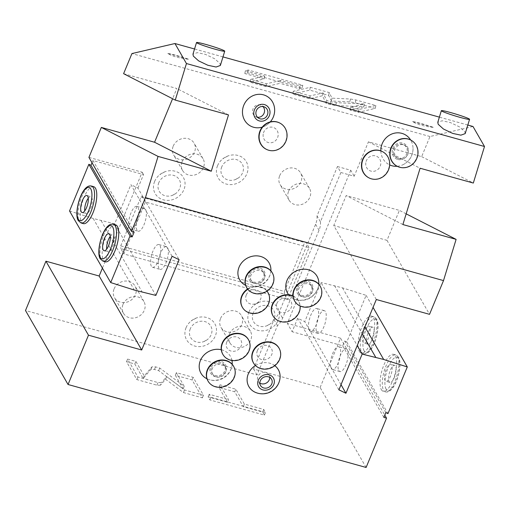 <?xml version="1.0" encoding="UTF-8"?>
<svg xmlns="http://www.w3.org/2000/svg" width="510" height="510" viewBox="0 0 510 510"><rect width="100%" height="100%" fill="white"/><g stroke="black" fill="none" stroke-linecap="round" stroke-linejoin="round"><path stroke-width="0.38" stroke-dasharray="2.55 1.91" d="M340.878 172.514L320.452 221.824L317.022 215.857L337.448 166.547L340.878 172.514L354.182 176.218L368.43 141.831L421.649 156.64L429.981 136.527L472.993 126.486M421.649 156.64L473.325 183.052M429.981 136.527L131.931 53.569M123.598 73.682L176.823 88.498L172.59 98.723M88.925 157.386L142.15 172.201L102.414 268.139M320.452 221.824A20.655 18.271 -29.9 0 1 319.037 230.265L282.591 318.24A20.655 18.271 -29.9 0 1 277.453 325.641L257.027 374.952L25.5 310.513M217.553 165.686A16.243 14.369 150.1 0 0 226.281 184.053A16.243 14.369 150.1 0 0 246.853 173.84A16.243 14.369 150.1 0 0 243.869 158.648A16.243 14.369 150.1 0 0 227.645 156.073A16.243 14.369 150.1 0 0 222.653 158.941A16.243 14.369 150.1 0 0 217.553 165.686M154.626 181.458A16.243 14.369 150.1 0 0 163.359 199.824A16.243 14.369 150.1 0 0 183.925 189.618A16.243 14.369 150.1 0 0 180.948 174.42A16.243 14.369 150.1 0 0 164.724 171.844A16.243 14.369 150.1 0 0 159.726 174.713A16.243 14.369 150.1 0 0 154.626 181.458M186.061 327.7A16.243 14.369 150.1 0 0 194.788 346.067A16.243 14.369 150.1 0 0 215.36 335.861A16.243 14.369 150.1 0 0 212.377 320.662A16.243 14.369 150.1 0 0 196.152 318.087A16.243 14.369 150.1 0 0 191.161 320.956A16.243 14.369 150.1 0 0 186.061 327.7M248.982 311.929A16.243 14.369 150.1 0 0 257.716 330.295A16.243 14.369 150.1 0 0 278.281 320.082A16.243 14.369 150.1 0 0 275.304 304.891A16.243 14.369 150.1 0 0 259.08 302.309A16.243 14.369 150.1 0 0 254.088 305.184A16.243 14.369 150.1 0 0 248.982 311.929M287.538 299.504L123.873 253.948L145.369 202.043L309.034 247.592L287.538 299.504L284.446 294.13L120.781 248.58L123.873 253.948M229.468 333.999A11.806 10.442 -29.9 0 1 239.617 326.285A11.806 10.442 -29.9 0 1 250.346 331.073A11.806 10.442 -29.9 0 1 250.761 339.921A11.806 10.442 -29.9 0 1 240.612 347.635A11.806 10.442 -29.9 0 1 229.882 342.841A11.806 10.442 -29.9 0 1 229.468 333.999M123.018 304.368A11.806 10.442 -29.9 0 1 133.167 296.654A11.806 10.442 -29.9 0 1 143.897 301.448A11.806 10.442 -29.9 0 1 144.311 310.297A11.806 10.442 -29.9 0 1 134.162 318.004A11.806 10.442 -29.9 0 1 123.433 313.216A11.806 10.442 -29.9 0 1 123.018 304.368M288.596 191.25A11.806 10.442 -29.9 0 1 298.745 183.536A11.806 10.442 -29.9 0 1 309.474 188.33A11.806 10.442 -29.9 0 1 309.889 197.179A11.806 10.442 -29.9 0 1 299.74 204.892A11.806 10.442 -29.9 0 1 289.011 200.098A11.806 10.442 -29.9 0 1 288.596 191.25M182.147 161.625A11.806 10.442 -29.9 0 1 192.295 153.912A11.806 10.442 -29.9 0 1 203.025 158.699A11.806 10.442 -29.9 0 1 203.439 167.548A11.806 10.442 -29.9 0 1 193.29 175.261A11.806 10.442 -29.9 0 1 182.561 170.467A11.806 10.442 -29.9 0 1 182.147 161.625M337.448 166.547L350.752 170.251L354.182 176.218M350.752 170.251L287.328 323.378L292.128 331.729L297.719 318.234L304.763 321.651L320.975 282.502L357.236 345.557M338.895 389.838L297.719 318.234M376.31 299.517L333.757 225.528L346.169 195.566L399.394 210.381L386.982 240.344L333.757 225.528M402.887 224.553L346.169 195.566M368.43 141.831L420.1 168.236M331.226 368.456A11.806 4.15 -74.4 0 0 332.361 369.45A11.806 4.15 -74.4 0 0 338.946 361.061A11.806 4.15 -74.4 0 0 339.826 347.692A11.806 4.15 -74.4 0 0 338.691 346.704A11.806 4.15 -74.4 0 0 332.106 355.094A11.806 4.15 -74.4 0 0 331.226 368.456M309.264 330.27A11.806 4.15 -74.4 0 0 310.399 331.264A11.806 4.15 -74.4 0 0 316.984 322.875A11.806 4.15 -74.4 0 0 317.864 309.506A11.806 4.15 -74.4 0 0 316.729 308.518A11.806 4.15 -74.4 0 0 310.144 316.908A11.806 4.15 -74.4 0 0 309.264 330.27M385.86 412.603L344.677 341.005L342.694 345.805L292.128 331.729M344.677 341.005L346.781 342.019L366.116 295.341L342.503 287.863L320.975 282.502M383.871 417.403L342.694 345.805M346.781 342.019L387.957 413.623M231.961 360.474A16.983 15.019 150.1 0 0 221.888 349.879A16.983 15.019 150.1 0 0 221.263 349.72M206.964 378.783A16.983 15.019 150.1 0 0 207.704 379.115A16.983 15.019 150.1 0 0 209.514 379.746A16.983 15.019 150.1 0 0 232.088 365.09A16.983 15.019 150.1 0 0 232.171 364.287M245.667 285.351A16.983 15.019 150.1 0 0 246.406 285.683A16.983 15.019 150.1 0 0 248.217 286.314A16.983 15.019 150.1 0 0 270.791 271.658A16.983 15.019 150.1 0 0 270.874 270.855M274.794 365.67A16.983 15.019 150.1 0 0 269.79 363.209A16.983 15.019 150.1 0 0 255.465 365.511M255.606 392.451A16.983 15.019 150.1 0 0 257.416 393.076A16.983 15.019 150.1 0 0 279.99 378.426M288.685 294.799A16.983 15.019 150.1 0 0 294.308 299.019A16.983 15.019 150.1 0 0 296.119 299.644A16.983 15.019 150.1 0 0 318.693 284.988A16.983 15.019 150.1 0 0 318.775 284.185M257.372 350.568A7.969 7.051 -29.9 0 1 267.457 345.563A7.969 7.051 -29.9 0 1 271.741 354.565A7.969 7.051 -29.9 0 1 261.649 359.575A7.969 7.051 -29.9 0 1 257.372 350.568M276.879 303.476A7.969 7.051 -29.9 0 1 286.964 298.465A7.969 7.051 -29.9 0 1 291.248 307.473A7.969 7.051 -29.9 0 1 281.157 312.477A7.969 7.051 -29.9 0 1 276.879 303.476M246.266 294.952A7.969 7.051 -29.9 0 1 256.358 289.948A7.969 7.051 -29.9 0 1 260.635 298.956A7.969 7.051 -29.9 0 1 250.55 303.96A7.969 7.051 -29.9 0 1 246.266 294.952M226.759 342.051A7.969 7.051 -29.9 0 1 236.85 337.04A7.969 7.051 -29.9 0 1 241.128 346.048A7.969 7.051 -29.9 0 1 231.043 351.058A7.969 7.051 -29.9 0 1 226.759 342.051M172.068 256.269L130.891 184.671L137.936 188.082L179.112 259.686M69.538 210.974L93.151 218.458L114.673 223.82L130.891 184.671M114.673 223.82L155.85 295.417M151.387 266.303A11.806 4.15 105.6 0 1 152.267 252.934A11.806 4.15 105.6 0 1 158.852 244.545A11.806 4.15 105.6 0 1 159.987 245.54A11.806 4.15 105.6 0 1 159.107 258.901A11.806 4.15 105.6 0 1 152.522 267.291A11.806 4.15 105.6 0 1 151.387 266.303M129.425 228.117A11.806 4.15 105.6 0 1 130.305 214.748A11.806 4.15 105.6 0 1 136.89 206.359A11.806 4.15 105.6 0 1 138.025 207.353A11.806 4.15 105.6 0 1 137.145 220.715A11.806 4.15 105.6 0 1 130.56 229.105A11.806 4.15 105.6 0 1 129.425 228.117M92.023 162.773L92.96 160.516L143.527 174.586L137.936 188.082M134.136 232.114L92.96 160.516M83.34 223.622A19.182 6.751 105.6 0 1 81.498 222.009A19.182 6.751 105.6 0 1 82.926 200.29A19.182 6.751 105.6 0 1 93.623 186.66M105.302 261.808A19.182 6.751 105.6 0 1 103.453 260.196A19.182 6.751 105.6 0 1 104.888 238.476A19.182 6.751 105.6 0 1 115.585 224.846M93.151 218.458L134.328 290.062M101.133 220.677L142.309 292.281M88.262 198.218A8.855 3.117 105.6 0 1 90.856 196.611A8.855 3.117 105.6 0 1 91.711 197.357A8.855 3.117 105.6 0 1 91.048 207.379A8.855 3.117 105.6 0 1 86.107 213.671A8.855 3.117 105.6 0 1 85.259 212.925A8.855 3.117 105.6 0 1 84.717 210.955M110.224 236.404A8.855 3.117 105.6 0 1 112.818 234.798A8.855 3.117 105.6 0 1 113.666 235.543A8.855 3.117 105.6 0 1 113.01 245.565A8.855 3.117 105.6 0 1 108.069 251.857A8.855 3.117 105.6 0 1 107.221 251.111A8.855 3.117 105.6 0 1 106.673 249.141M143.527 174.586L142.15 172.201M158.967 268.413A11.806 4.15 105.6 0 1 159.847 255.045A11.806 4.15 105.6 0 1 166.432 246.655A11.806 4.15 105.6 0 1 167.567 247.65A11.806 4.15 105.6 0 1 166.687 261.018A11.806 4.15 105.6 0 1 160.102 269.401A11.806 4.15 105.6 0 1 158.967 268.413M137.005 230.227A11.806 4.15 105.6 0 1 137.885 216.858A11.806 4.15 105.6 0 1 144.47 208.469A11.806 4.15 105.6 0 1 145.605 209.463A11.806 4.15 105.6 0 1 144.725 222.825A11.806 4.15 105.6 0 1 138.14 231.215A11.806 4.15 105.6 0 1 137.005 230.227M366.103 467.46L320.121 387.504L253.591 368.985L274.017 319.674A20.655 18.271 -29.9 0 0 279.161 312.273L282.591 318.24M257.027 374.952L253.591 368.985M160.478 385.19L156.876 385.171L136.807 379.58L126.512 361.686L134.818 363.993L143.157 378.496L150.864 369.438L154.466 369.463L158.635 370.623L183.128 388.875L175.3 375.258L192.098 379.937L202.393 397.838L183.453 392.566L165.552 379.23L160.478 385.19L161.555 382.596L157.953 382.57L137.885 376.986L127.589 359.085L135.896 361.399L144.234 375.902L151.942 366.843L155.544 366.868L159.707 368.029L184.206 386.28L176.377 372.663L193.175 377.343L203.465 395.244L184.531 389.971L166.63 376.629L161.555 382.596M227.485 402.262L218.943 387.409L234.759 391.808L243.295 406.661L262.65 412.048L264.403 415.095L209.884 399.923L208.131 396.876L227.485 402.262L228.563 399.668L220.02 384.814L235.83 389.213L244.373 404.067L263.727 409.453L265.481 412.501L210.962 397.328L209.208 394.281L228.563 399.668M320.121 387.504L340.546 338.194L384.808 415.146M340.546 338.194L287.328 323.378M317.022 215.857A20.655 18.271 -29.9 0 1 315.601 224.298L279.161 312.273M277.453 325.641L274.017 319.674M165.552 379.23L166.63 376.629M183.453 392.566L184.531 389.971M202.393 397.838L203.465 395.244M192.098 379.937L193.175 377.343M175.3 375.258L176.377 372.663M183.128 388.875L184.206 386.28M158.635 370.623L159.707 368.029M143.157 378.496L144.234 375.902M134.818 363.993L135.896 361.399M126.512 361.686L127.589 359.085M136.807 379.58L137.885 376.986M218.943 387.409L220.02 384.814M208.131 396.876L209.208 394.281M209.884 399.923L210.962 397.328M264.403 415.095L265.481 412.501M262.65 412.048L263.727 409.453M243.295 406.661L244.373 404.067M234.759 391.808L235.83 389.213M228.493 114.909L176.823 88.498M262.261 127.111A16.983 15.855 117.1 0 0 264.492 126.25A16.983 15.855 117.1 0 0 274.354 106.96M380.842 150.896A16.983 15.855 117.1 0 0 389.672 164.915M410.614 139.989A14.758 13.776 -62.9 0 1 417.059 156.755A14.758 13.776 117.1 0 1 397.182 166.266A16.983 15.855 117.1 0 0 402.875 164.768A16.983 15.855 117.1 0 0 412.737 145.477A16.983 15.855 117.1 0 0 410.633 139.995M366.091 161.504A7.969 7.44 -62.9 0 1 375.596 155.901A7.969 7.44 -62.9 0 1 380.46 165.508A7.969 7.44 -62.9 0 1 370.948 171.111A7.969 7.44 -62.9 0 1 366.091 161.504M263.46 132.938A7.969 7.44 -62.9 0 1 272.971 127.341A7.969 7.44 -62.9 0 1 277.829 136.941A7.969 7.44 -62.9 0 1 268.317 142.545A7.969 7.44 -62.9 0 1 263.46 132.938M406.158 213.843L399.394 210.381M386.982 240.344L429.535 314.332M467.817 125.046L439.378 117.134M222.985 56.903L194.546 48.986M465.196 133.614L464.801 131.676L459.536 126.92L450.311 122.534L442.1 120.774L437.79 122.323M220.365 65.471L219.969 63.527L214.704 58.777L205.485 54.391L197.268 52.632L192.958 54.181M412.571 121.578L433.653 127.449C423.485 126.225 416.46 124.268 412.571 121.578A14.758 0.988 -163 0 1 433.653 127.449M167.745 53.435L188.821 59.3C178.653 58.083 171.628 56.126 167.745 53.435A14.758 0.988 -163 0 1 188.821 59.3M350.434 99.023L355.814 99.954L375.876 105.538L358.9 109.503L350.599 107.196L364.35 103.983L336.326 102.657L330.945 101.726L326.782 100.566L323.028 92.909L310.118 95.925L293.32 91.252L310.297 87.286L329.237 92.559L331.978 98.15L350.434 99.023L349.847 101.866L355.221 102.797L375.29 108.388L358.313 112.347L350.013 110.039L363.764 106.826L335.739 105.5L330.359 104.569L326.196 103.409L322.441 95.752L309.525 98.768L292.734 94.095L309.71 90.13L328.644 95.402L331.392 100.993L349.847 101.866M280.557 80.491L266.475 83.78L250.659 79.375L264.747 76.086L245.393 70.705L248.287 70.029L302.8 85.202L299.912 85.878L280.557 80.491L279.971 83.334L265.882 86.623L250.072 82.218L264.161 78.935L244.806 73.548L247.701 72.873L302.213 88.045L299.325 88.721L279.971 83.334M331.978 98.15L331.392 100.993M329.237 92.559L328.644 95.402M310.297 87.286L309.71 90.13M293.32 91.252L292.734 94.095M310.118 95.925L309.525 98.768M323.028 92.909L322.441 95.752M326.782 100.566L326.196 103.409M364.35 103.983L363.764 106.826M350.599 107.196L350.013 110.039M358.9 109.503L358.313 112.347M375.876 105.538L375.29 108.388M266.475 83.78L265.882 86.623M299.912 85.878L299.325 88.721M302.8 85.202L302.213 88.045M248.287 70.029L247.701 72.873M245.393 70.705L244.806 73.548M264.747 76.086L264.161 78.935M250.659 79.375L250.072 82.218M257.48 117.262A6.343 5.922 -62.9 0 1 256.702 117.102A6.343 5.922 -62.9 0 1 255.663 116.701A6.343 5.922 -62.9 0 1 253.03 108.898A6.343 5.922 -62.9 0 1 260.4 104.996A6.343 5.922 -62.9 0 1 261.439 105.398A6.343 5.922 -62.9 0 1 262.962 106.545M397.774 159.451A8.574 8.001 117.1 0 0 408.006 153.427A8.574 8.001 117.1 0 0 402.772 143.093A8.574 8.001 -62.9 0 0 392.541 149.124A8.574 8.001 -62.9 0 0 397.774 159.451M393.618 149.424A7.376 6.891 -62.9 0 1 403.633 144.706A7.376 6.891 -62.9 0 1 406.929 153.127A7.376 6.891 -62.9 0 1 396.914 157.845A7.376 6.891 -62.9 0 1 393.618 149.424M398.049 158.419A7.376 6.891 117.1 0 1 394.753 149.997A7.376 6.891 -62.9 0 1 404.761 145.28A7.376 6.891 -62.9 0 1 408.057 153.701A7.376 6.891 117.1 0 1 398.049 158.419L396.914 157.845M382.296 151.546A14.758 13.776 -62.9 0 1 388.741 168.313A14.758 13.776 117.1 0 1 368.864 177.824M279.665 122.98A14.758 13.776 -62.9 0 1 286.116 139.753A14.758 13.776 117.1 0 1 266.239 149.258M341.024 384.706L304.763 321.651M338.806 370.566A11.806 4.15 -74.4 0 0 339.94 371.56A11.806 4.15 -74.4 0 0 346.526 363.171A11.806 4.15 -74.4 0 0 347.406 349.809A11.806 4.15 -74.4 0 0 346.271 348.814A11.806 4.15 -74.4 0 0 339.685 357.204A11.806 4.15 -74.4 0 0 338.806 370.566M316.844 332.38A11.806 4.15 -74.4 0 0 317.979 333.374A11.806 4.15 -74.4 0 0 324.564 324.985A11.806 4.15 -74.4 0 0 325.444 311.616A11.806 4.15 -74.4 0 0 324.309 310.628A11.806 4.15 -74.4 0 0 317.724 319.018A11.806 4.15 -74.4 0 0 316.844 332.38M334.522 285.638L362.151 333.693M342.503 287.863L364.962 326.91M366.116 295.341L373.046 307.396M359.397 351.46A19.182 6.751 -74.4 0 0 361.239 353.073A19.182 6.751 -74.4 0 0 371.943 339.443A19.182 6.751 -74.4 0 0 373.371 317.724A19.182 6.751 -74.4 0 0 371.529 316.111A19.182 6.751 -74.4 0 0 360.825 329.74A19.182 6.751 -74.4 0 0 359.397 351.46M381.359 389.646A19.182 6.751 -74.4 0 0 383.201 391.259A19.182 6.751 -74.4 0 0 393.905 377.63A19.182 6.751 -74.4 0 0 395.333 355.91A19.182 6.751 -74.4 0 0 393.49 354.297A19.182 6.751 -74.4 0 0 382.787 367.927A19.182 6.751 -74.4 0 0 381.359 389.646M368.003 344.231A8.855 3.117 -74.4 0 1 367.155 343.491A8.855 3.117 105.6 0 1 367.812 333.464A8.855 3.117 105.6 0 1 372.753 327.171A8.855 3.117 105.6 0 1 373.6 327.917A8.855 3.117 -74.4 0 1 372.944 337.939A8.855 3.117 -74.4 0 1 368.003 344.231L364.012 343.122A8.855 3.117 -74.4 0 0 368.953 336.829A8.855 3.117 -74.4 0 0 369.61 326.808A8.855 3.117 -74.4 0 0 368.762 326.062A8.855 3.117 -74.4 0 0 363.821 332.354A8.855 3.117 -74.4 0 0 363.158 342.376A8.855 3.117 -74.4 0 0 364.012 343.122M389.965 382.417A8.855 3.117 -74.4 0 1 389.111 381.678A8.855 3.117 105.6 0 1 389.774 371.65A8.855 3.117 105.6 0 1 394.714 365.364A8.855 3.117 105.6 0 1 395.562 366.103A8.855 3.117 -74.4 0 1 394.906 376.131A8.855 3.117 -74.4 0 1 389.965 382.417L385.974 381.308A8.855 3.117 -74.4 0 0 390.915 375.016A8.855 3.117 -74.4 0 0 391.572 364.994A8.855 3.117 -74.4 0 0 390.724 364.248A8.855 3.117 -74.4 0 0 385.783 370.54A8.855 3.117 -74.4 0 0 385.12 380.568A8.855 3.117 -74.4 0 0 385.974 381.308M215.016 376.584A8.574 7.58 150.1 0 0 225.866 371.197A8.574 7.58 150.1 0 0 221.263 361.507A8.574 7.58 -29.9 0 0 210.407 366.894A8.574 7.58 -29.9 0 0 215.016 376.584M211.484 367.194A7.376 6.528 -29.9 0 1 217.827 362.374A7.376 6.528 -29.9 0 1 224.534 365.37A7.376 6.528 -29.9 0 1 224.789 370.897A7.376 6.528 -29.9 0 1 218.452 375.717A7.376 6.528 -29.9 0 1 211.746 372.727A7.376 6.528 -29.9 0 1 211.484 367.194M212.568 374.155A7.376 6.528 150.1 0 1 212.307 368.628A7.376 6.528 -29.9 0 1 218.65 363.808A7.376 6.528 -29.9 0 1 225.356 366.798A7.376 6.528 -29.9 0 1 225.618 372.332A7.376 6.528 150.1 0 1 219.274 377.151A7.376 6.528 150.1 0 1 212.568 374.155L211.746 372.727M207.889 380.817A14.758 13.05 150.1 0 0 221.302 386.809A14.758 13.05 150.1 0 0 233.982 377.164A14.758 13.05 -29.9 0 0 233.472 366.11M253.719 283.152A8.574 7.58 150.1 0 0 264.569 277.765A8.574 7.58 150.1 0 0 259.96 268.075A8.574 7.58 -29.9 0 0 249.109 273.462A8.574 7.58 -29.9 0 0 253.719 283.152M250.187 273.762A7.376 6.528 -29.9 0 1 256.53 268.942A7.376 6.528 -29.9 0 1 263.236 271.938A7.376 6.528 -29.9 0 1 263.491 277.465A7.376 6.528 -29.9 0 1 257.148 282.285A7.376 6.528 -29.9 0 1 250.442 279.295A7.376 6.528 -29.9 0 1 250.187 273.762M251.271 280.723A7.376 6.528 150.1 0 1 251.009 275.196A7.376 6.528 -29.9 0 1 257.352 270.376A7.376 6.528 -29.9 0 1 264.059 273.366A7.376 6.528 -29.9 0 1 264.314 278.9A7.376 6.528 150.1 0 1 257.977 283.719A7.376 6.528 150.1 0 1 251.271 280.723L250.442 279.295M246.591 287.385A14.758 13.05 150.1 0 0 259.998 293.377A14.758 13.05 150.1 0 0 272.684 283.732A14.758 13.05 -29.9 0 0 272.168 272.671M259.87 383.112A6.343 5.61 -29.9 0 1 258.105 381.308A6.343 5.61 -29.9 0 1 259.055 374.697A6.343 5.61 -29.9 0 1 265.914 372.561A6.343 5.61 -29.9 0 1 269.101 374.978A6.343 5.61 -29.9 0 1 269.771 377.413M301.62 296.488A8.574 7.58 150.1 0 0 312.471 291.095A8.574 7.58 150.1 0 0 307.861 281.405A8.574 7.58 -29.9 0 0 297.011 286.792A8.574 7.58 -29.9 0 0 301.62 296.488M298.089 287.092A7.376 6.528 -29.9 0 1 304.432 282.272A7.376 6.528 -29.9 0 1 311.138 285.269A7.376 6.528 -29.9 0 1 311.393 290.796A7.376 6.528 -29.9 0 1 305.05 295.621A7.376 6.528 -29.9 0 1 298.344 292.625A7.376 6.528 -29.9 0 1 298.089 287.092M299.172 294.06A7.376 6.528 150.1 0 1 298.911 288.526A7.376 6.528 -29.9 0 1 305.254 283.707A7.376 6.528 -29.9 0 1 311.961 286.703A7.376 6.528 -29.9 0 1 312.216 292.23A7.376 6.528 150.1 0 1 305.879 297.049A7.376 6.528 150.1 0 1 299.172 294.06L298.344 292.625M294.487 300.715A14.758 13.05 150.1 0 0 307.9 306.708A14.758 13.05 150.1 0 0 320.586 297.062A14.758 13.05 -29.9 0 0 320.07 286.008M278.925 347.954A14.758 13.05 -29.9 0 1 279.435 359.014A14.758 13.05 150.1 0 1 266.755 368.66A14.758 13.05 150.1 0 1 253.342 362.667M292.982 295.959A14.758 13.05 -29.9 0 1 298.433 300.862A14.758 13.05 -29.9 0 1 298.943 311.922A14.758 13.05 150.1 0 1 286.263 321.561A14.758 13.05 150.1 0 1 272.85 315.575M293.014 296.24A14.758 13.05 -29.9 0 1 298.637 301.219A14.758 13.05 -29.9 0 1 300.141 305.981M247.599 288.96A14.758 13.05 -29.9 0 1 267.017 291.127M267.82 292.345A14.758 13.05 -29.9 0 1 268.337 303.399A14.758 13.05 150.1 0 1 255.65 313.044A14.758 13.05 150.1 0 1 242.244 307.052M247.854 289.285A14.758 13.05 -29.9 0 1 266.966 291.159M248.313 339.437A14.758 13.05 -29.9 0 1 248.829 350.497A14.758 13.05 150.1 0 1 236.143 360.136A14.758 13.05 150.1 0 1 222.736 354.15M221.754 166.859A11.583 10.245 150.1 0 0 223.877 177.69A11.583 10.245 150.1 0 0 235.448 179.526A11.583 10.245 150.1 0 0 239.005 177.48A11.583 10.245 150.1 0 0 242.645 172.673A11.583 10.245 150.1 0 0 236.417 159.579A11.583 10.245 150.1 0 0 221.754 166.859M158.827 182.631A11.583 10.245 150.1 0 0 160.95 193.469A11.583 10.245 150.1 0 0 172.52 195.304A11.583 10.245 150.1 0 0 176.084 193.258A11.583 10.245 150.1 0 0 179.718 188.445A11.583 10.245 150.1 0 0 173.496 175.351A11.583 10.245 150.1 0 0 158.827 182.631M190.262 328.873A11.583 10.245 150.1 0 0 192.385 339.705A11.583 10.245 150.1 0 0 203.955 341.547A11.583 10.245 150.1 0 0 207.513 339.494A11.583 10.245 150.1 0 0 211.153 334.688A11.583 10.245 150.1 0 0 204.924 321.593A11.583 10.245 150.1 0 0 190.262 328.873M253.19 313.102A11.583 10.245 150.1 0 0 255.312 323.933A11.583 10.245 150.1 0 0 266.877 325.769A11.583 10.245 150.1 0 0 270.44 323.722A11.583 10.245 150.1 0 0 274.08 318.916A11.583 10.245 150.1 0 0 267.852 305.822A11.583 10.245 150.1 0 0 253.19 313.102M309.034 247.592L305.949 242.224L304.642 242.53L284.382 291.44L120.717 245.89L120.781 248.58M284.446 294.13L284.382 291.44M145.369 202.043L142.284 196.675L305.949 242.224M120.717 245.89L140.977 196.975L304.642 242.53M142.284 196.675L140.977 196.975M220.549 318.482A11.806 10.442 -29.9 0 1 230.692 310.769A11.806 10.442 -29.9 0 1 241.428 315.562A11.806 10.442 -29.9 0 1 241.836 324.411A11.806 10.442 150.1 0 1 231.687 332.118A11.806 10.442 150.1 0 1 220.958 327.331A11.806 10.442 150.1 0 1 220.549 318.482M114.1 288.858A11.806 10.442 -29.9 0 1 124.249 281.144A11.806 10.442 -29.9 0 1 134.978 285.931A11.806 10.442 -29.9 0 1 135.392 294.78A11.806 10.442 150.1 0 1 125.243 302.494A11.806 10.442 150.1 0 1 114.514 297.7A11.806 10.442 150.1 0 1 114.1 288.858M279.678 175.74A11.806 10.442 -29.9 0 1 289.82 168.026A11.806 10.442 -29.9 0 1 300.549 172.813A11.806 10.442 -29.9 0 1 300.964 181.662A11.806 10.442 150.1 0 1 290.815 189.376A11.806 10.442 150.1 0 1 280.086 184.582A11.806 10.442 150.1 0 1 279.678 175.74M173.228 146.109A11.806 10.442 -29.9 0 1 183.377 138.395A11.806 10.442 -29.9 0 1 194.106 143.189A11.806 10.442 -29.9 0 1 194.514 152.037A11.806 10.442 150.1 0 1 184.371 159.751A11.806 10.442 150.1 0 1 173.636 154.957A11.806 10.442 150.1 0 1 173.228 146.109M91.411 186.042A19.182 6.751 -74.4 0 0 80.707 199.671A19.182 6.751 -74.4 0 0 79.279 221.391A19.182 6.751 -74.4 0 0 81.122 223.004M113.373 224.234A19.182 6.751 -74.4 0 0 102.669 237.858A19.182 6.751 -74.4 0 0 101.241 259.577A19.182 6.751 -74.4 0 0 103.084 261.19M315.601 224.298L319.037 230.265M156.876 385.171L157.953 382.57M154.466 369.463L155.544 366.868M150.864 369.438L151.942 366.843M355.814 99.954L355.221 102.797M330.945 101.726L330.359 104.569M336.326 102.657L335.739 105.5M375.589 318.342A19.182 6.751 105.6 0 1 374.161 340.062A19.182 6.751 105.6 0 1 363.458 353.691A19.182 6.751 105.6 0 1 361.615 352.078A19.182 6.751 105.6 0 1 363.043 330.359A19.182 6.751 105.6 0 1 373.747 316.729A19.182 6.751 105.6 0 1 375.589 318.342M364.108 350.842A17.212 6.056 105.6 0 1 366.371 328.74A17.212 6.056 105.6 0 1 376.648 320.56A17.212 6.056 105.6 0 1 374.378 342.663A17.212 6.056 105.6 0 1 364.108 350.842M397.551 356.528A19.182 6.751 105.6 0 1 396.123 378.248A19.182 6.751 105.6 0 1 385.42 391.878A19.182 6.751 105.6 0 1 383.577 390.265A19.182 6.751 105.6 0 1 385.005 368.545A19.182 6.751 105.6 0 1 395.709 354.915A19.182 6.751 105.6 0 1 397.551 356.528M386.07 389.028A17.212 6.056 105.6 0 1 388.333 366.932A17.212 6.056 105.6 0 1 398.61 358.753A17.212 6.056 105.6 0 1 396.34 380.849A17.212 6.056 105.6 0 1 386.07 389.028M82.116 212.555L86.107 213.671M86.866 195.502L90.856 196.611M104.078 250.748L108.069 251.857M108.828 233.688L112.818 234.798M158.852 244.545L166.432 246.655M152.522 267.291L160.102 269.401M136.89 206.359L144.47 208.469M130.56 229.105L138.14 231.215M264.492 126.25A17.703 17.703 0 0 0 270.268 121.903M259.003 118.409L255.663 116.701M264.779 107.106L261.439 105.398M402.875 164.768A17.703 17.703 0 0 0 412.737 145.477M404.761 145.28L403.633 144.706M371.529 316.111L373.747 316.729L376.578 319.088C381.403 326.368 373.212 356.139 363.458 353.691L361.239 353.073M372.753 327.171L368.762 326.062M393.49 354.297L395.709 354.915L398.539 357.274C403.365 364.554 395.173 394.332 385.42 391.878L383.201 391.259M394.714 365.364L390.724 364.248M339.94 371.56L332.361 369.45M346.271 348.814L338.691 346.704M317.979 333.374L310.399 331.264M324.309 310.628L316.729 308.518M207.704 379.115A17.703 17.703 0 0 0 232.088 365.09M225.356 366.798L224.534 365.37M246.406 285.683A17.703 17.703 0 0 0 270.791 271.658M264.059 273.366L263.236 271.938M260.54 385.541L258.105 381.308M271.543 379.217L269.101 374.978M294.308 299.019A17.703 17.703 0 0 0 318.693 284.988M311.961 286.703L311.138 285.269M298.637 301.219L298.433 300.862M235.448 179.526L239.005 177.48M227.645 156.073L222.653 158.941M172.52 195.304L176.084 193.258M164.724 171.844L159.726 174.713M203.955 341.547L207.513 339.494M196.152 318.087L191.161 320.956M266.877 325.769L270.44 323.722M259.08 302.309L254.088 305.184M250.346 331.073L241.428 315.562M229.882 342.841L220.958 327.331M143.897 301.448L134.978 285.931M123.433 313.216L114.514 297.7M309.474 188.33L300.549 172.813M289.011 200.098L280.086 184.582M203.025 158.699L194.106 143.189M182.561 170.467L173.636 154.957"/><path stroke-width="0.76" d="M68.047 384.502L88.479 335.191L141.697 350L99.15 276.012L45.925 261.203L25.5 310.513L68.047 384.502L366.103 467.46L386.529 418.149L383.871 417.403L385.86 412.603L387.957 413.623L407.292 366.945L383.679 359.461L362.157 354.106L345.939 393.255L338.895 389.838L376.31 299.517L429.535 314.332L443.509 280.589L456.112 239.368L402.887 224.553L420.1 168.236L473.325 183.052L484.5 146.498L472.993 126.486L467.817 125.046M175.268 100.094L186.443 63.54L174.943 43.529L131.931 53.569L123.598 73.682L175.268 100.094L228.493 114.909L211.28 171.22L154.562 142.239L172.59 98.723M132.147 236.914L90.971 165.316L88.874 164.297L130.05 235.9L132.147 236.914L134.136 232.114L131.478 231.374L88.925 157.386L101.337 127.423L154.562 142.239M99.15 276.012L102.414 268.139M141.697 350L179.112 259.686L172.068 256.269L155.85 295.417L134.328 290.062L110.715 282.578L130.05 235.9M131.478 231.374L145.452 197.631L158.055 156.411L211.28 171.22M443.509 280.589L145.452 197.631M221.263 349.72A16.983 15.019 150.1 0 0 200.832 359.563A16.983 15.019 150.1 0 0 206.964 378.783M232.171 364.287A16.983 15.019 150.1 0 0 231.961 360.474M270.874 270.855A16.983 15.019 150.1 0 0 260.591 256.441A16.983 15.019 150.1 0 0 239.687 265.837A16.983 15.019 150.1 0 0 245.667 285.351M255.465 365.511A16.983 15.019 150.1 0 0 247.089 379.861A16.983 15.019 150.1 0 0 255.606 392.451A17.703 17.703 0 0 0 279.99 378.426A16.983 15.019 150.1 0 0 274.794 365.67M318.775 284.185A16.983 15.019 150.1 0 0 308.493 269.777A16.983 15.019 150.1 0 0 289.431 276.318A16.983 15.019 150.1 0 0 288.685 294.799M90.971 165.316L92.023 162.773M88.874 164.297L69.538 210.974L110.715 282.578M93.623 186.66A19.182 6.751 105.6 0 1 95.472 188.273A19.182 6.751 105.6 0 1 94.044 209.992A19.182 6.751 105.6 0 1 83.34 223.622L81.122 223.004A19.182 6.751 -74.4 0 0 91.825 209.374A19.182 6.751 -74.4 0 0 93.253 187.654A19.182 6.751 -74.4 0 0 91.411 186.042L93.623 186.66M115.585 224.846A19.182 6.751 105.6 0 1 117.434 226.459A19.182 6.751 105.6 0 1 115.999 248.179A19.182 6.751 105.6 0 1 105.302 261.808L103.084 261.19A19.182 6.751 -74.4 0 0 113.787 247.56A19.182 6.751 -74.4 0 0 115.215 225.841A19.182 6.751 -74.4 0 0 113.373 224.234L115.585 224.846M81.269 211.816A8.855 3.117 -74.4 0 0 82.116 212.555A8.855 3.117 -74.4 0 0 87.057 206.269A8.855 3.117 -74.4 0 0 87.714 196.242A8.855 3.117 105.6 0 0 86.866 195.502A8.855 3.117 105.6 0 0 81.925 201.788A8.855 3.117 105.6 0 0 81.269 211.816M84.717 210.955A8.855 3.117 105.6 0 1 88.262 198.218M103.23 250.002A8.855 3.117 -74.4 0 0 104.078 250.748A8.855 3.117 -74.4 0 0 109.019 244.456A8.855 3.117 -74.4 0 0 109.675 234.428A8.855 3.117 105.6 0 0 108.828 233.688A8.855 3.117 105.6 0 0 103.887 239.98A8.855 3.117 105.6 0 0 103.23 250.002M106.673 249.141A8.855 3.117 105.6 0 1 110.224 236.404M45.925 261.203L88.479 335.191M384.808 415.146L386.529 418.149M101.337 127.423L158.055 156.411M484.5 146.498L186.443 63.54M270.268 121.903A17.703 17.703 0 0 0 274.354 106.96A16.983 15.855 117.1 0 0 263.504 94.847A16.983 15.855 117.1 0 0 243.238 106.788A16.983 15.855 117.1 0 0 253.597 127.251A16.983 15.855 117.1 0 0 262.261 127.111M410.633 139.995A16.983 15.855 117.1 0 0 401.886 133.365A16.983 15.855 117.1 0 0 380.842 150.896M389.672 164.915A16.983 15.855 117.1 0 0 391.98 165.769A16.983 15.855 117.1 0 0 397.207 166.273A14.758 13.776 117.1 0 1 397.041 166.19A14.758 13.776 117.1 0 1 390.45 149.347A14.758 13.776 -62.9 0 1 410.473 139.912A14.758 13.776 -62.9 0 1 410.614 139.989M456.112 239.368L406.158 213.843M439.378 117.134L222.985 56.903M194.546 48.986L174.943 43.529M441.348 110.683L437.79 122.323L438.186 124.268L443.451 129.017L452.676 133.41L460.887 135.163L465.196 133.614L469.57 119.314A14.758 0.988 17 0 0 468.767 118.702A14.758 0.988 -163 0 0 453.211 113.296A14.758 0.988 -163 0 0 441.348 110.683A14.758 0.988 -163 0 0 442.151 111.295A14.758 0.988 17 0 0 457.706 116.701A14.758 0.988 17 0 0 469.57 119.314M196.516 42.54L192.958 54.181L193.36 56.126L198.619 60.875L207.844 65.261L216.061 67.02L220.365 65.471L224.738 51.166A14.758 0.988 17 0 0 223.935 50.56A14.758 0.988 -163 0 0 208.386 45.154A14.758 0.988 -163 0 0 196.516 42.54A14.758 0.988 -163 0 0 197.325 43.152A14.758 0.988 17 0 0 212.874 48.558A14.758 0.988 17 0 0 224.738 51.166M259.392 120.934A8.574 8.001 117.1 0 0 269.624 114.909A8.574 8.001 117.1 0 0 264.39 104.575A8.574 8.001 -62.9 0 0 254.158 110.606A8.574 8.001 -62.9 0 0 259.392 120.934M260.043 118.811A6.343 5.922 -62.9 0 1 259.003 118.409A6.343 5.922 -62.9 0 1 256.371 110.606A6.343 5.922 -62.9 0 1 263.74 106.705A6.343 5.922 -62.9 0 1 264.779 107.106A6.343 5.922 -62.9 0 1 267.412 114.909A6.343 5.922 -62.9 0 1 260.043 118.811M262.962 106.545A6.343 5.922 -62.9 0 1 263.823 113.743A6.343 5.922 -62.9 0 1 257.48 117.262M397.322 166.337A14.758 13.776 117.1 0 1 390.73 149.494A14.758 13.776 -62.9 0 1 410.754 140.059A14.758 13.776 -62.9 0 1 417.346 156.901A14.758 13.776 117.1 0 1 397.322 166.337L397.041 166.19M369.004 177.894A14.758 13.776 117.1 0 0 389.028 168.459A14.758 13.776 -62.9 0 0 382.436 151.617A14.758 13.776 -62.9 0 0 362.412 161.052A14.758 13.776 117.1 0 0 369.004 177.894L368.724 177.748A14.758 13.776 117.1 0 1 362.132 160.911A14.758 13.776 -62.9 0 1 382.156 151.47A14.758 13.776 -62.9 0 1 382.296 151.546M266.379 149.328A14.758 13.776 117.1 0 0 286.397 139.893A14.758 13.776 -62.9 0 0 279.805 123.05A14.758 13.776 -62.9 0 0 259.788 132.485A14.758 13.776 117.1 0 0 266.379 149.328L266.092 149.188A14.758 13.776 117.1 0 1 259.501 132.345A14.758 13.776 -62.9 0 1 279.525 122.91A14.758 13.776 -62.9 0 1 279.665 122.98M345.939 393.255L341.024 384.706M357.236 345.557L362.157 354.106M362.151 333.693L375.698 357.242M364.962 326.91L383.679 359.461M373.046 307.396L407.292 366.945M207.372 369.756A14.758 13.05 150.1 0 0 207.889 380.817L208.093 381.174A14.758 13.05 150.1 0 0 221.506 387.166A14.758 13.05 150.1 0 0 234.192 377.527A14.758 13.05 -29.9 0 0 233.676 366.467L233.472 366.11A14.758 13.05 -29.9 0 0 220.059 360.117A14.758 13.05 -29.9 0 0 207.372 369.756M208.093 381.174A14.758 13.05 150.1 0 1 207.576 370.12A14.758 13.05 -29.9 0 1 220.263 360.474A14.758 13.05 -29.9 0 1 233.676 366.467M246.075 276.324A14.758 13.05 150.1 0 0 246.591 287.385L246.795 287.742A14.758 13.05 150.1 0 0 260.208 293.734A14.758 13.05 150.1 0 0 272.888 284.089A14.758 13.05 -29.9 0 0 272.378 273.028L272.168 272.671A14.758 13.05 -29.9 0 0 258.755 266.685A14.758 13.05 -29.9 0 0 246.075 276.324M246.795 287.742A14.758 13.05 150.1 0 1 246.279 276.681A14.758 13.05 -29.9 0 1 258.965 267.042A14.758 13.05 -29.9 0 1 272.378 273.028M262.918 389.92A8.574 7.58 150.1 0 0 273.768 384.534A8.574 7.58 150.1 0 0 269.165 374.844A8.574 7.58 -29.9 0 0 258.309 380.231A8.574 7.58 -29.9 0 0 262.918 389.92M263.727 387.957A6.343 5.61 -29.9 0 1 260.54 385.541A6.343 5.61 -29.9 0 1 261.49 378.93A6.343 5.61 -29.9 0 1 268.349 376.801A6.343 5.61 -29.9 0 1 271.543 379.217A6.343 5.61 -29.9 0 1 270.587 385.828A6.343 5.61 -29.9 0 1 263.727 387.957M269.771 377.413A6.343 5.61 -29.9 0 1 261.292 383.724A6.343 5.61 -29.9 0 1 259.87 383.112M293.977 289.661A14.758 13.05 150.1 0 0 294.487 300.715L294.697 301.078A14.758 13.05 150.1 0 0 308.11 307.065A14.758 13.05 150.1 0 0 320.79 297.426A14.758 13.05 -29.9 0 0 320.28 286.365L320.07 286.008A14.758 13.05 -29.9 0 0 306.657 280.015A14.758 13.05 -29.9 0 0 293.977 289.661M294.697 301.078A14.758 13.05 150.1 0 1 294.181 290.018A14.758 13.05 -29.9 0 1 306.867 280.373A14.758 13.05 -29.9 0 1 320.28 286.365M252.826 351.607A14.758 13.05 -29.9 0 1 265.512 341.968A14.758 13.05 -29.9 0 1 278.925 347.954L279.129 348.317A14.758 13.05 -29.9 0 1 279.646 359.371A14.758 13.05 150.1 0 1 266.959 369.017A14.758 13.05 150.1 0 1 253.547 363.024L253.342 362.667A14.758 13.05 150.1 0 1 252.826 351.607M279.129 348.317A14.758 13.05 -29.9 0 0 265.716 342.325A14.758 13.05 -29.9 0 0 253.03 351.97A14.758 13.05 150.1 0 0 253.547 363.024M293.014 296.24A14.758 13.05 -29.9 0 0 272.538 304.872A14.758 13.05 150.1 0 0 273.054 315.932L272.85 315.575A14.758 13.05 150.1 0 1 272.334 304.515A14.758 13.05 -29.9 0 1 292.982 295.959M273.054 315.932A14.758 13.05 150.1 0 0 286.467 321.918A14.758 13.05 150.1 0 0 299.153 312.279A14.758 13.05 -29.9 0 0 300.141 305.981M247.854 289.285A14.758 13.05 -29.9 0 0 241.931 296.355A14.758 13.05 150.1 0 0 242.448 307.409L242.244 307.052A14.758 13.05 150.1 0 1 241.727 295.998A14.758 13.05 -29.9 0 1 247.599 288.96M267.017 291.127A14.758 13.05 -29.9 0 1 267.82 292.345L268.03 292.702A14.758 13.05 -29.9 0 1 268.547 303.762A14.758 13.05 150.1 0 1 255.861 313.401A14.758 13.05 150.1 0 1 242.448 307.409M266.966 291.159A14.758 13.05 -29.9 0 1 268.03 292.702M222.22 343.09A14.758 13.05 -29.9 0 1 234.9 333.451A14.758 13.05 -29.9 0 1 248.313 339.437L248.523 339.794A14.758 13.05 -29.9 0 1 249.039 350.854A14.758 13.05 150.1 0 1 236.353 360.493A14.758 13.05 150.1 0 1 222.94 354.507L222.736 354.15A14.758 13.05 150.1 0 1 222.22 343.09M248.523 339.794A14.758 13.05 -29.9 0 0 235.11 333.808A14.758 13.05 -29.9 0 0 222.424 343.447A14.758 13.05 150.1 0 0 222.94 354.507M78.221 219.166A17.212 6.056 -74.4 0 0 88.498 210.993A17.212 6.056 -74.4 0 0 90.761 188.891A17.212 6.056 -74.4 0 0 80.491 197.07A17.212 6.056 -74.4 0 0 78.221 219.166M100.183 257.359A17.212 6.056 -74.4 0 0 110.453 249.18A17.212 6.056 -74.4 0 0 112.723 227.077A17.212 6.056 -74.4 0 0 102.446 235.257A17.212 6.056 -74.4 0 0 100.183 257.359M91.411 186.042C81.594 183.619 73.472 213.505 78.291 220.645L81.122 223.004M113.373 224.234C103.555 221.805 95.434 251.691 100.253 258.831L103.084 261.19"/></g></svg>
